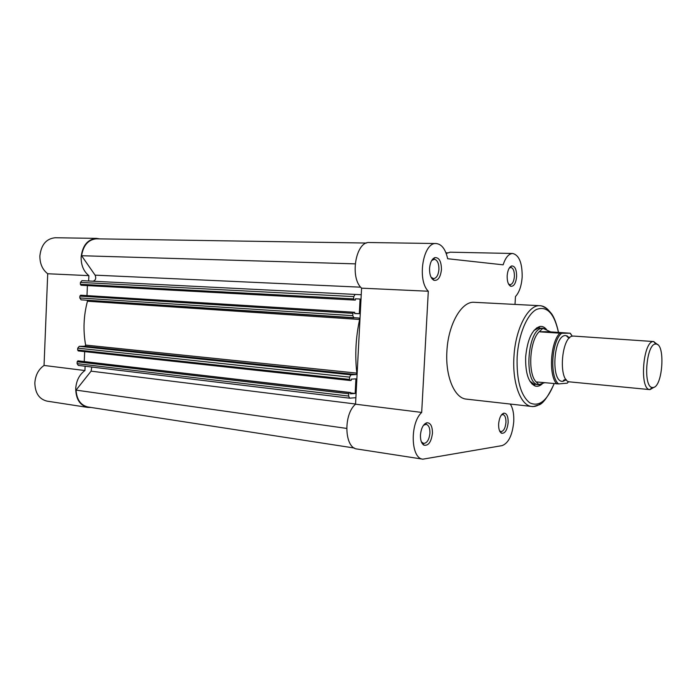 <?xml version="1.0" encoding="UTF-8"?>
<svg xmlns="http://www.w3.org/2000/svg" width="697" height="697" viewBox="0 0 697 697"><rect width="100%" height="100%" fill="white"/><g stroke="black" fill="none" stroke-linecap="round" stroke-linejoin="round"><path stroke-width="1.05" d="M573.884 336.102L572.742 336.111C561.59 336.39 558.036 379.708 568.996 381.808L649.717 389.606C639.132 389.161 643.113 340.319 653.647 341.556L657.715 344.745M654.248 387.131L649.952 389.64M653.045 387.515C662.795 387.366 665.644 343.011 655.816 344.065L655.807 344.065C646.346 343.011 642.747 387.035 652.261 387.488L653.045 387.515M569.71 337.67L565.798 335.553C553.305 334.351 550.377 383.577 563.054 381.268L566.26 379.769M556.798 383.916C548.408 375.709 550.386 342.21 559.83 333.192L561.651 333.253C551.588 340.981 549.454 377.06 558.619 383.916L537.099 382L536.69 382.409L538.929 384.692L540.288 384.578M544.976 328.74L542.911 328.313L550.7 331.903L570.233 333.21L561.651 333.253M558.619 383.916L567.149 383.184L568.517 381.625M536.568 382.043L537.108 382M559.83 333.192L540.053 331.859L539.705 331.267L542.911 328.313C527.49 326.51 523.02 384.814 538.589 384.674L544.61 382.731M539.539 331.702L549.977 331.755M540.053 331.859L550.7 331.903M539.705 331.267C529.45 339.552 527.385 374.916 536.69 382.409M91.08 407.475L87.761 407.414C79.946 405.427 75.929 399.172 75.712 388.638C76.304 380.649 79.38 374.611 84.938 370.543L44.05 365.455C38.483 369.366 35.416 375.178 34.85 382.906C35.103 393.082 39.145 399.154 46.995 401.123L87.761 407.414M96.517 238.374L55.263 237.747C46.324 238.618 41.193 244.673 39.877 255.912C39.834 263.719 42.447 269.661 47.71 273.747L88.876 275.637C83.64 271.421 81.061 265.269 81.122 257.193C82.473 245.553 87.604 239.28 96.517 238.374L99.767 238.879M88.876 275.637L88.65 280.996M85.112 366.23L84.938 370.543M47.71 273.747L44.05 365.455M352.769 315.654L353.91 317.919L81.113 299.841L79.806 297.967L352.769 315.654L352.891 313.362L79.885 296.094L80.634 295.206L353.597 312.256L352.891 313.362M79.806 297.967L79.885 296.094M445.932 252.767L447.396 252.802M354.381 448.04L87.848 406.97C80.686 405.253 76.757 399.634 76.051 390.111L346.653 428.411M76.051 390.111L91.089 371.152L91.795 367.031M349.493 398.153L78.282 365.402L77.097 363.634L348.613 396.062L349.641 398.179L355.888 397.691M348.613 396.062L348.727 393.779L77.175 361.769L77.925 360.837L349.432 392.62L348.727 393.779M77.097 363.634L77.175 361.769M350.513 392.916L355.156 393.465L350.469 393.814L350.539 392.542L77.925 360.837M350.539 392.542L349.432 392.62M349.938 380.475L78.264 350.922L77.663 350.025L349.476 379.412L349.999 380.484L351.166 380.423L351.227 379.142L355.914 378.872L355.156 393.465M84.668 351.619L84.259 361.403M77.663 350.025L77.733 348.16L79.231 346.322L351 374.829L349.589 377.121L77.733 348.16M349.476 379.412L349.589 377.121M354.634 313.406L359.303 313.702L354.625 313.572L354.695 312.291L80.634 295.206M354.695 312.291L353.597 312.256M359.303 313.702L360.07 299.022L355.392 298.813L355.322 300.093L354.224 300.05L81.035 285.239L80.364 284.298L80.443 282.416L81.941 280.656L361.246 294.735M86.994 295.572L87.404 285.587M80.364 284.298L353.64 298.9L353.754 296.6L80.443 282.416M366.526 243.044L96.256 238.827C88.205 239.69 83.318 245.318 81.593 255.721L95.097 275.149C96.369 278.26 95.681 280.281 93.049 281.222M81.593 255.721L355.165 263.858M87.256 300.25L87.447 301.217C83.588 315.828 82.987 330.456 85.626 345.085L84.903 346.252L79.231 346.322M81.941 280.656L355.165 294.422L353.754 296.6M353.64 298.9L354.224 300.05L81.035 285.239M81.113 299.841L359.112 318.032L359.626 319.47C355.749 337.435 354.825 355.313 356.838 373.113L356.15 374.559L351 374.829M516.625 276.587C515.85 283.383 513.881 286.606 510.701 286.275C508.235 284.881 507.059 281.353 507.172 275.698C507.669 270.331 509.15 267.082 511.624 265.949C514.944 265.905 516.616 269.443 516.625 276.587M508.549 284.019L510.021 284.716C512.426 284.315 513.881 281.562 514.403 276.465C514.456 271.098 513.262 268.101 510.805 267.456L509.272 268.057M508.157 422.609C507.207 430.162 505.003 433.7 501.526 433.229C499.453 431.922 498.494 428.829 498.634 423.95C499.252 417.886 500.986 414.288 503.826 413.147C506.78 413.208 508.218 416.362 508.157 422.609M499.557 430.824L500.951 431.626C503.635 431.269 505.299 428.237 505.944 422.539C506.039 417.869 505.029 415.212 502.912 414.567L501.378 415.003M432.445 433.273C431.26 442.02 428.42 445.984 423.933 445.165C421.485 443.588 420.326 440.182 420.457 434.954C421.162 428.185 423.297 424.116 426.843 422.757C430.58 422.73 432.445 426.233 432.445 433.273M421.354 441.82L423.637 443.449C427.069 443.109 429.169 439.685 429.936 433.185C430.014 428.054 428.742 425.092 426.128 424.325L423.506 425.275M441.454 269.565C440.53 277.31 438.038 280.9 433.97 280.316C430.938 278.634 429.465 274.679 429.544 268.45C430.084 262.586 431.844 258.979 434.841 257.611C439.136 257.376 441.34 261.358 441.454 269.565M431.051 277.214L433.543 278.643C436.549 278.199 438.343 275.123 438.936 269.425C438.944 263.379 437.394 259.99 434.283 259.258L431.687 260.539M542.118 383.995C539.809 386.025 537.5 386.713 535.183 386.042C528.474 382.784 525.303 373.061 525.66 356.855C527.463 339.151 532.264 329.001 540.07 326.423C542.405 326.144 544.531 327.137 546.448 329.411M529.772 381.024L533.763 384.082L538.589 384.674M515.005 304.415L515.466 296.556C519.265 292.409 521.495 285.927 522.158 277.101C522.323 263.048 519.178 255.172 512.722 253.481C508.74 253.682 505.543 257.463 503.129 264.834L447.657 258.726C445.531 249.212 441.706 244.15 436.174 243.541L369.48 242.53C355.853 240.97 349.45 277.519 361.586 288.166L355.548 404.199L421.685 412.424C409.731 423.34 410.742 458.626 422.887 459.175L502.136 445.61C508.522 443.144 512.382 435.216 513.733 421.824C514.09 414.157 512.94 408.233 510.282 404.06M558.541 332.434C556.52 323.478 554.132 317.161 551.371 313.476C548.887 310.496 546.988 308.675 545.664 308.03C543.19 306.453 541.342 305.687 540.105 305.713L474.317 302.315C461.693 300.921 448.101 324.366 446.89 351.427C445.278 376.554 454.61 398.37 466.38 399.12L531.846 406.482C520.807 405.854 512.208 383.237 513.933 357.038C515.301 328.827 528.282 304.319 540.105 305.713C543.207 305.905 546.056 307.455 548.652 310.357M512.722 253.481L450.131 252.192L446.211 253.49M355.548 404.199C343.124 414.523 344.44 448.319 357.152 449.025L422.887 459.175M436.174 243.541C423.175 241.929 416.78 280.159 428.307 291.233L421.685 412.424M543.207 328.322L538.354 328.121L533.919 330.491M433.473 258.378L434.196 258.395M361.586 288.166L428.307 291.233M572.246 336.215L570.155 333.271M91.089 371.152L355.557 404.016M95.097 275.149L360.689 287.181M359.626 319.47L87.447 301.217M356.15 374.559L84.903 346.252M356.838 373.113L85.626 345.085M558.445 332.425C554.246 313.232 546.91 305.582 536.42 309.477C526.862 314.513 518.385 334.996 517.13 357.169C516.512 380.274 520.711 395.487 529.703 402.796C539.034 407.231 547.162 400.853 554.098 383.655M541.029 403.293C537.997 405.732 534.939 406.795 531.846 406.482C532.665 406.804 534.573 406.36 537.579 405.157C541.926 405.184 547.467 398.022 554.193 383.664M573.605 336.076L653.899 341.565M655.816 344.065L653.664 341.556M563.324 381.242L563.455 380.736C563.124 380.431 563.943 379.952 565.92 379.325M536.612 327.895L538.459 328.017L536.612 327.895M532.011 384.03L533.858 384.204L532.011 384.03M567.053 335.745C566.504 336.242 567.253 337.008 569.301 338.062M652.261 387.488L649.717 389.606M567.271 383.176L568.578 381.651M572.298 336.198L570.303 333.271M349.641 398.179L78.282 365.402M78.264 350.922L349.999 380.484M509.42 284.594L510.701 286.275M500.359 431.443L501.526 433.229M422.774 443.17L423.933 445.165M432.637 278.452L433.97 280.316M533.763 384.082L535.183 386.042M431.879 278.582L432.759 278.617M422.025 443.222L422.879 443.344M499.88 431.487L500.437 431.556M508.923 284.672L509.498 284.698M509.707 267.421L510.274 267.439M501.84 414.436L502.398 414.506M424.508 424.116L425.362 424.229M432.61 259.214L433.499 259.24M538.354 328.121L540.07 326.423M433.368 259.397L434.841 257.611M425.222 424.368L426.843 422.757M502.302 414.593L503.826 413.147M510.187 267.543L511.624 265.949"/></g></svg>
